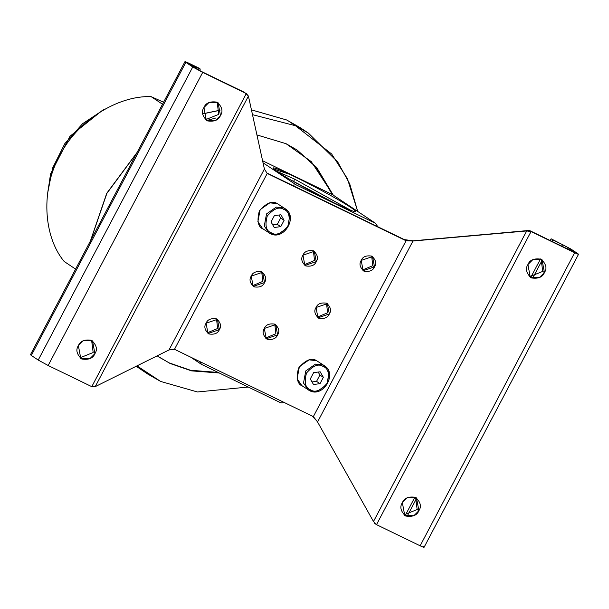 <?xml version="1.0" encoding="UTF-8"?>
<svg xmlns="http://www.w3.org/2000/svg" width="609" height="609" viewBox="0 0 609 609"><rect width="100%" height="100%" fill="white"/><g stroke="black" fill="none" stroke-linecap="round" stroke-linejoin="round"><path stroke-width="0.91" d="M163.577 102.228L151.131 96.648L162.519 104.23L151.131 96.648L163.577 102.228M59.705 155.828C76.14 121.876 117.233 95.278 151.131 96.648C117.233 95.278 76.14 121.876 59.705 155.828C40.932 188.645 42.957 236.147 64.211 261.512C42.957 236.147 40.932 188.645 59.705 155.828M75.6 269.094L64.211 261.512L75.6 269.094M273.692 169.005L292.678 175.339L299.331 178.977M292.678 175.339L284.502 171.944M286.588 119.943L300.229 127.669L286.588 119.943M147.797 374.093L136.987 365.872L160.662 381.447L197.453 391.975L248.236 387.035L197.453 391.975L160.662 381.447L147.797 374.093L136.195 366.268M90.612 240.624L106.895 193.357L136.918 152.79L106.895 193.357L90.612 240.624M202.637 113.906L220.016 110.282L202.637 113.906M251.441 109.886L286.664 119.981L251.441 109.886M287.364 120.316L295.487 125.728L308.352 133.082L337.668 161.88L349.749 183.941L357.704 211.445L347.412 178.688L331.661 154.008L295.487 125.728L287.364 120.316M207.319 120.331L215.792 118.017L207.319 120.331M252.491 114.675L295.487 125.728L252.491 114.675M286.024 143.678L311.283 161.629L333.252 195.154L316.703 167.505L297.078 150.004L286.024 143.678L256.929 134.939L286.024 143.678M219.263 372.99L191.523 370.873L170.124 363.497L157.137 355.854L170.124 363.497L191.523 370.873L219.263 372.99M296.652 149.715L316.048 167.171L332.392 194.591L316.048 167.171L296.652 149.715M218.106 372.426L190.541 370.272L169.264 362.918L158.637 356.889L169.264 362.918L190.541 370.272L218.106 372.426M277.308 224.348L280.65 218.007L278.937 215.03L280.65 218.007L277.308 224.348L280.764 226.655L284.106 220.306L280.65 218.007L284.106 220.306L280.924 214.779L274.385 215.594L271.043 221.942L274.233 227.469L280.764 226.655L277.308 224.348L272.756 224.919L277.308 224.348M271.302 232.805C275.824 235.896 281.35 233.711 287.89 226.251C290.424 216.812 289.077 211.209 283.847 209.45C279.325 206.36 273.799 208.544 267.26 215.997C264.725 225.444 266.072 231.047 271.302 232.805C266.072 231.047 264.725 225.444 267.26 215.997C273.799 208.544 279.325 206.36 283.847 209.45C289.077 211.209 290.424 216.812 287.89 226.251C281.35 233.711 275.824 235.896 271.302 232.805L270.297 233.605L277.887 234.465L287.585 227.644L289.838 215.54L285.111 208.697L283.87 207.981L276.265 207.09L266.529 213.911L264.276 226.03L269.003 232.866L270.229 233.574L271.302 232.805M274.233 227.469L271.043 221.942L274.385 215.594L280.924 214.779L284.106 220.306L280.764 226.655L274.233 227.469M270.198 233.552L269.003 232.866L264.276 226.03L266.529 213.911L276.265 207.09L283.87 207.981L285.111 208.697L277.422 203.695L269.848 202.835L260.15 209.633L257.873 221.745L262.608 228.603L270.229 233.574C283.756 241.286 298.547 216.614 285.111 208.697M263.903 229.342C258.155 227.477 256.633 221.371 259.327 211.026C266.415 202.812 272.444 200.369 277.422 203.695M316.551 381.371L319.892 375.022L318.18 372.046L319.892 375.022L316.551 381.371L320.007 383.67L323.349 377.329L319.892 375.022L323.349 377.329L320.167 371.802L313.635 372.617L310.286 378.965L313.475 384.492L320.007 383.67L316.551 381.371L312.006 381.942L316.551 381.371M310.544 389.821C315.066 392.912 320.593 390.727 327.132 383.274C329.667 373.827 328.327 368.224 323.09 366.466C318.576 363.375 313.041 365.56 306.51 373.02C303.967 382.46 305.315 388.062 310.544 389.821C305.315 388.062 303.967 382.46 306.51 373.02C313.041 365.56 318.576 363.375 323.09 366.466C328.327 368.224 329.667 373.827 327.132 383.274C320.593 390.727 315.066 392.912 310.544 389.821L309.539 390.62L317.129 391.488L326.835 384.667L329.081 372.556L324.353 365.712L323.113 365.004L315.508 364.106L305.771 370.927L303.518 383.046L308.253 389.882L309.479 390.59L310.544 389.821M313.475 384.492L310.286 378.965L313.635 372.617L320.167 371.802L323.349 377.329L320.007 383.67L313.475 384.492M309.441 390.575L308.253 389.882L303.518 383.046L305.771 370.927L315.508 364.106L323.113 365.004L324.353 365.712L316.665 360.718L309.09 359.85L299.392 366.648L297.123 378.768L301.858 385.626L309.479 390.59C323.006 398.301 337.797 373.629 324.353 365.712M303.145 386.365C297.405 384.492 295.875 378.387 298.57 368.042C305.657 359.835 311.694 357.392 316.665 360.718M264.329 328.449L266.255 338.749L277.613 334.889L275.687 324.589L264.329 328.449C265.821 324.711 269.353 323.28 274.925 324.155C278.968 327.939 279.858 331.517 277.613 334.889C276.113 338.619 272.581 340.05 267.008 339.175C262.974 335.392 262.076 331.814 264.329 328.449M274.773 324.087L275.885 333.732L265.433 338.102L275.885 333.732L274.773 324.087M251.243 276.105L253.169 286.405L264.527 282.546L262.601 272.246L251.243 276.105C252.743 272.375 256.275 270.944 261.847 271.82C265.882 275.603 266.78 279.181 264.527 282.546C263.035 286.283 259.503 287.707 253.93 286.839C249.888 283.056 248.997 279.478 251.243 276.105M261.695 271.743L262.799 281.396L252.354 285.758L262.799 281.396L261.695 271.743M316.041 307.515L317.967 317.814L329.324 313.955L327.398 303.655L316.041 307.515C317.533 303.784 321.072 302.353 326.645 303.221C330.679 307.012 331.57 310.582 329.324 313.955C327.832 317.685 324.293 319.116 318.72 318.241C314.686 314.457 313.795 310.879 316.041 307.515M326.485 303.153L327.596 312.805L317.152 317.167L327.596 312.805M302.962 255.171L304.888 265.471L316.246 261.611L314.32 251.319L302.962 255.171C304.454 251.441 307.987 250.01 313.559 250.885C317.601 254.669 318.492 258.246 316.246 261.611C314.746 265.349 311.214 266.78 305.642 265.905C301.607 262.121 300.709 258.543 302.962 255.171M313.407 250.809L314.518 260.462L304.066 264.824L314.518 260.462L313.407 250.809M219.354 329.652L217.428 319.352L206.07 323.212L207.996 333.511L219.354 329.652L217.626 328.495L207.182 332.864L217.626 328.495L219.354 329.652C217.862 333.382 214.33 334.813 208.758 333.938C204.715 330.154 203.825 326.576 206.07 323.212C207.57 319.474 211.102 318.05 216.675 318.918C220.709 322.701 221.607 326.279 219.354 329.652M216.515 318.85L217.626 328.495L216.515 318.85M374.497 266.849L372.571 256.549L361.213 260.408L363.139 270.708L374.497 266.849L372.769 265.699L362.325 270.061L372.769 265.699L374.497 266.849C373.005 270.586 369.473 272.017 363.893 271.142C359.858 267.359 358.967 263.781 361.213 260.408C362.705 256.678 366.245 255.247 371.817 256.123C375.852 259.906 376.75 263.484 374.497 266.849M371.657 256.046L372.769 265.699L371.657 256.046M266.856 172.964L404.338 239.603L266.856 172.964M544.438 272.558L542.04 259.746L532.951 259.51L527.919 264.55L530.31 277.354L539.399 277.597L544.438 272.558L542.71 271.408L529.487 276.722L542.71 271.408L544.438 272.558C542.581 277.202 538.189 278.983 531.254 277.894C526.229 273.182 525.118 268.736 527.919 264.55C529.777 259.906 534.169 258.125 541.104 259.213C546.128 263.918 547.24 268.371 544.438 272.558M541.142 259.228L542.71 271.408L541.142 259.228M418.885 510.692L416.487 497.888L407.398 497.644L402.359 502.684L404.757 515.496L413.846 515.732L418.885 510.692L417.157 509.543L403.934 514.864L417.157 509.543L418.885 510.692C417.028 515.336 412.628 517.117 405.701 516.029C400.676 511.324 399.565 506.871 402.359 502.684C404.224 498.04 408.616 496.259 415.551 497.347C420.568 502.052 421.679 506.505 418.885 510.692M415.589 497.363L417.157 509.543L415.589 497.363M561.78 246.15L562.571 244.651L552.85 239.938L552.058 241.438L552.85 239.938L562.571 244.651L561.78 246.15M542.132 260.264L533.012 277.567L542.132 260.264M416.579 498.406L407.459 515.701L416.579 498.406M566.88 248.617L567.535 247.368L562.571 244.651L567.535 247.368L566.88 248.617M574.333 252.195L567.535 247.368L574.333 252.195M572.94 251.555L529.32 230.415L572.94 251.555M574.881 252.339L574.447 251.974M374.786 523.504L374.04 522.08L374.786 523.504L376.514 524.654L374.786 523.504M577.69 253.55C579.365 254.737 578.352 254.455 574.668 252.705L531.048 231.565L526.671 230.956L373.484 521.51L317.563 421.968L313.346 416.609L174.501 349.307L267.222 173.451L406.066 240.753L412.963 241.027L529.32 230.415L526.671 230.956L531.048 231.565L529.32 230.415L574.668 252.705C578.352 254.455 579.365 254.737 577.69 253.55L570.778 248.944L551.122 238.789L552.85 239.938L551.122 238.789L550.201 240.54L551.122 238.789L570.778 248.944L578.55 254.273L424.024 547.369M540.495 258.947L530.842 277.247L540.495 258.947M414.942 497.081L405.289 515.381L414.942 497.081M574.668 252.705L420.134 545.801C423.826 547.544 424.831 547.826 423.156 546.638C424.831 547.826 423.826 547.544 420.134 545.801L376.514 524.654L420.134 545.801L574.668 252.705M420.324 545.443L419.921 545.07M531.048 231.565L376.514 524.654L531.048 231.565M373.484 521.51L376.514 524.654L373.484 521.51L526.793 230.742L413.085 240.814L404.338 239.603L406.066 240.753L404.338 239.603L412.963 241.027L526.671 230.956L412.963 241.027L317.563 421.968L373.484 521.51M316.033 420.043L312.158 416.031L316.406 420.514M217.162 102.198L218.738 114.37L205.507 119.691L218.738 114.37L217.162 102.198M203.939 107.519L206.337 120.323L215.426 120.559L220.466 115.527L218.068 102.715L208.978 102.479L203.939 107.519C205.796 102.875 210.196 101.094 217.124 102.175C222.148 106.887 223.259 111.333 220.466 115.527C218.601 120.171 214.208 121.945 207.273 120.864C202.257 116.152 201.145 111.706 203.939 107.519M91.609 340.332L93.177 352.512L79.954 357.833L93.177 352.512L91.609 340.332M78.386 345.653L80.784 358.465L89.873 358.701L94.905 353.662L92.515 340.85L83.425 340.614L78.386 345.653C80.243 341.01 84.643 339.228 91.571 340.317C96.595 345.021 97.706 349.475 94.905 353.662C93.048 358.305 88.655 360.086 81.72 358.998C76.696 354.293 75.585 349.84 78.386 345.653M198.58 67.911L200.308 69.061L199.531 70.537L200.308 69.061L189.079 63.93L200.962 71.261L189.079 63.93L200.308 69.061L188.866 63.199L198.58 67.911M188.653 63.564L189.079 63.93M30.45 354.727L31.31 355.45L185.844 62.362L184.976 61.631L30.45 354.727M185.844 62.362C184.169 61.174 185.174 61.456 188.866 63.199C185.174 61.456 184.169 61.174 185.844 62.362L31.31 355.45L38.222 360.056L192.756 66.967L185.844 62.362L192.756 66.967L38.222 360.056L48.157 365.499L202.69 72.41L192.756 66.967L202.69 72.41L244.582 92.401L200.962 71.261L244.582 92.401L248.419 96.085L246.31 93.55L202.69 72.41L48.157 365.499L38.222 360.056L31.31 355.45L31.539 355.024M91.776 386.646L48.157 365.499L91.776 386.646L246.31 93.55L91.776 386.646L95.225 386.639L248.419 96.085L95.225 386.639L91.776 386.646M168.998 349.954L95.225 386.639L168.998 349.954L174.501 349.307L168.998 349.954L264.397 169.02L168.998 349.954M267.222 173.451L264.397 169.02L248.419 96.085L264.397 169.02L267.222 173.451L174.501 349.307L313.346 416.609L317.563 421.968L412.963 241.027L406.066 240.753L313.346 416.609L406.066 240.753L267.222 173.451M47.593 193.434L52.64 167.962L64.836 143.617L82.588 123.711L103.035 110.206L82.588 123.711L64.836 143.617L52.64 167.962L47.593 193.434M284.494 402.618L280.977 402.907L201.488 364.372L190.541 357.08L201.488 364.372L199.638 361.495L201.488 364.372L280.977 402.907L284.494 402.618M276.585 171.19L294.741 179.183L350.875 210.364L294.741 179.183L276.585 171.19M353.958 211.422L353.372 211.209C350.198 210.295 343.765 207.509 334.09 202.858L334.158 202.888C345.547 208.544 364.707 216.743 350.495 207.243C335.293 197.263 304.203 181.162 294.406 176.572C283.018 170.916 263.849 162.717 278.069 172.218C293.272 182.198 324.361 198.298 334.158 202.888L290.98 180.066C282.37 175.08 276.867 171.593 274.476 169.614L273.844 169.02M294.741 179.183L293.515 181.512L294.741 179.183M262.586 160.753L332.43 194.606L375.631 223.381L377.747 226.708L375.631 223.381L332.43 194.606L262.586 160.753M292.084 185.189L296.134 184.854L263.035 162.801L296.134 184.854L375.631 223.381L296.134 184.854L292.084 185.189M334.158 202.888C324.361 198.298 293.272 182.198 278.069 172.218C263.849 162.717 283.018 170.916 294.406 176.572C304.203 181.162 335.293 197.263 350.495 207.243C364.707 216.743 345.547 208.544 334.158 202.888M251.433 109.856L286.626 119.958L300.229 127.669L308.352 133.082M90.398 241.019L106.758 193.259L137.162 152.326M202.63 113.814L220.024 110.206M47.289 195.961L50.555 173.915L69.966 136.287L102.624 110.183L105.243 108.958"/></g></svg>

